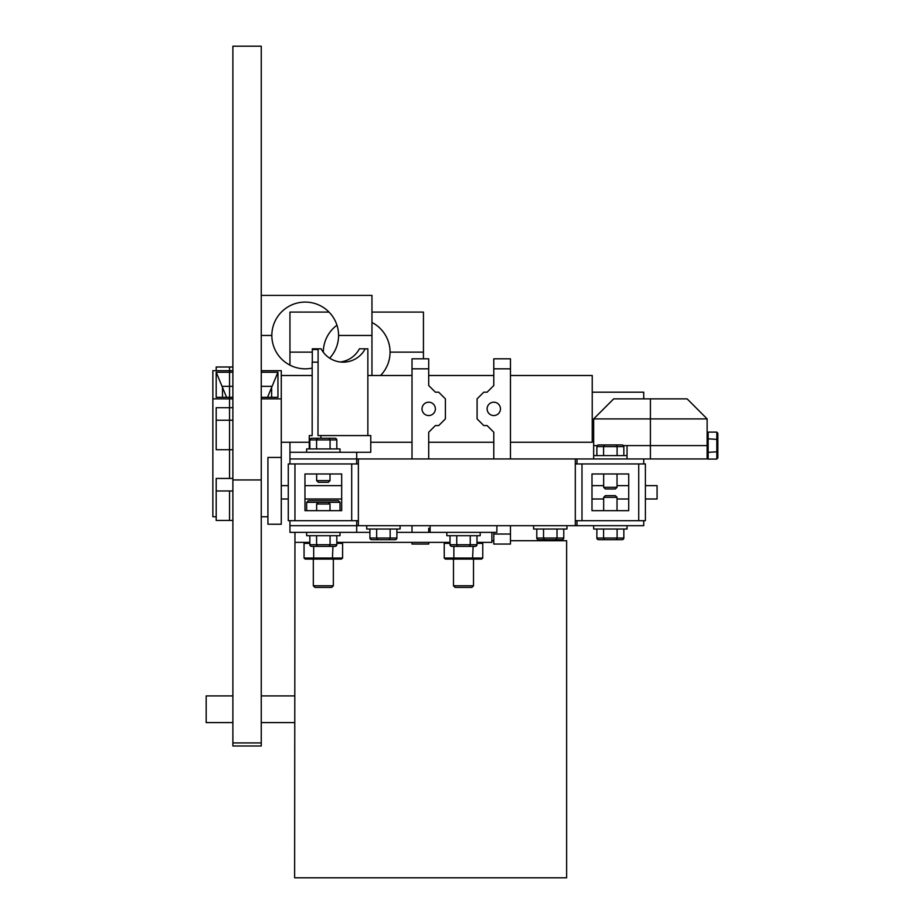 <?xml version="1.0" encoding="UTF-8"?>
<svg xmlns="http://www.w3.org/2000/svg" width="924" height="924" viewBox="0 0 924 924"><rect width="100%" height="100%" fill="white"/><g stroke="black" fill="none" stroke-linecap="round" stroke-linejoin="round"><path stroke-width="1.39" d="M330.007 480.63L316.655 480.63L318.318 482.305L328.332 482.305L330.007 480.63L330.007 473.966L341.684 473.966L341.684 510.672L341.684 498.995L341.684 510.672L340.009 510.672L340.009 502.333L318.318 502.333L316.655 503.996L330.007 503.996L328.332 502.333M340.009 502.333L338.346 500.658L308.304 500.658L306.641 502.333L306.641 510.672L304.966 510.672L304.966 498.995L341.684 498.995M341.684 485.643L341.684 473.966L341.684 485.643L304.966 485.643L304.966 473.966L316.655 473.966L316.655 480.63M289.951 463.952L289.951 458.939L358.373 458.939L358.373 463.952L351.697 463.952L351.697 520.686L288.276 520.686L288.276 498.995L281.277 498.995M281.277 485.643L288.276 485.643L288.276 463.952L294.952 463.952L294.952 520.686M591.995 498.995L603.672 498.995L603.672 510.672L591.995 510.672L591.995 473.966L603.672 473.966L603.672 485.643L591.995 485.643M617.024 498.995L628.713 498.995L628.713 510.672L591.995 510.672L591.995 473.966L628.713 473.966L628.713 485.643L617.024 485.643M643.728 520.686L643.728 525.687L576.98 525.687L576.98 520.686M576.98 463.952L576.98 458.939L643.728 458.939L643.728 463.952M638.727 463.952L638.727 520.686L645.391 520.686L645.391 463.952L575.306 463.952L575.306 520.686L581.981 520.686L581.981 463.952M638.727 520.686L581.981 520.686M628.713 473.966L628.713 510.672M351.697 520.686L358.373 520.686L358.373 525.687L575.306 525.687L575.306 520.686M358.373 458.939L575.306 458.939L575.306 463.952M351.697 463.952L294.952 463.952M304.966 510.672L304.966 473.966L341.684 473.966L341.684 510.672L304.966 510.672M358.373 520.686L358.373 463.952M288.276 520.686L288.276 463.952M496.881 532.363L496.881 525.687L430.122 525.687L430.122 532.363L496.881 532.363M232.883 722.603L206.179 722.603L206.179 695.911L232.883 695.911M294.952 532.363L294.952 542.376L309.84 542.376M336.81 542.376L450.011 542.376M476.992 542.376L491.868 542.376L491.868 532.363M430.122 532.363L396.893 532.363M396.893 529.025L396.893 538.045A1.929 1.663 180 0 1 394.964 539.708L377.616 539.708L389.177 539.708L390.147 538.045L376.657 538.045L377.616 539.708L371.841 539.708A1.929 1.663 0 0 1 369.912 538.045L369.912 529.025L369.912 532.363L289.951 532.363L289.951 520.686M510.464 540.713L566.631 540.713L566.631 877.8L294.629 877.8L294.952 540.713M356.699 520.686L356.699 525.687L289.951 525.687L356.699 525.687L356.699 532.363M289.951 442.25L289.951 458.939L356.699 458.939L356.699 463.952M356.699 458.939L356.699 452.263L370.767 452.263L370.767 435.574L317.983 435.574L318.11 348.798L312.3 348.798L312.289 362.15M289.951 458.939L289.951 452.263L356.699 452.263M366.713 529.025L366.713 525.687L366.713 529.025L400.092 529.025L400.092 525.687M544.502 539.708L561.838 539.708A1.929 1.663 180 0 0 563.767 538.045L543.531 538.045L544.502 539.708L538.715 539.708A1.929 1.663 0 0 1 536.786 538.045A1.929 1.663 0 0 0 538.715 539.708L556.063 539.708L544.502 539.708L556.063 539.708L557.022 538.045L557.022 529.025M536.786 538.045L536.786 529.025L536.786 538.045L543.531 538.045L543.531 529.025M533.587 529.025L533.587 525.687L533.587 529.025L566.966 529.025L566.966 525.687M621.91 539.708L616.135 539.708L621.91 539.708A1.929 1.663 180 0 0 623.839 538.045L603.603 538.045L604.573 539.708L616.135 539.708L598.787 539.708L616.135 539.708L617.093 538.045L617.093 529.025M598.787 539.708A1.929 1.663 0 0 1 596.869 538.045L596.869 529.025L596.869 538.045A1.929 1.663 0 0 0 598.787 539.708L616.135 539.708M593.67 529.025L593.67 525.687L593.67 529.025L627.038 529.025L627.038 525.687M615.361 495.657L605.347 495.657L603.672 497.32L617.024 497.32L615.361 495.657M596.869 538.045L603.603 538.045L603.603 529.025M623.839 538.045L623.839 529.025M563.767 538.045L563.767 529.025M456.756 535.701L456.756 544.721L450.011 544.721A1.929 1.663 0 0 0 451.94 546.384L475.063 546.384A1.929 1.663 180 0 0 476.992 544.721L456.756 544.721L457.727 546.384L469.288 546.384L470.247 544.721L470.247 535.701M450.011 544.721L450.011 535.701M446.812 532.363L446.812 535.701L480.191 535.701L480.191 532.363M476.992 544.721L476.992 535.701M369.912 538.045L376.657 538.045L376.657 529.025M396.893 538.045L390.147 538.045L390.147 529.025M316.586 535.701L316.586 544.721L309.84 544.721A1.929 1.663 0 0 0 311.769 546.384L334.892 546.384A1.929 1.663 180 0 0 336.81 544.721L316.586 544.721L317.544 546.384L329.106 546.384L330.076 544.721L330.076 535.701M309.84 544.721L309.84 535.701M306.641 532.363L306.641 535.701L340.009 535.701L340.009 532.363M336.81 544.721L336.81 535.701M605.347 488.981L615.361 488.981L617.024 487.306L603.672 487.306L605.347 488.981M617.093 455.601L617.093 446.592L623.839 446.592A1.929 1.663 180 0 0 621.91 444.929L598.787 444.929A1.929 1.663 0 0 0 596.869 446.592L617.093 446.592L616.135 444.929L604.573 444.929L603.603 446.592L603.603 455.601M623.839 446.592L623.839 455.601M643.728 458.939L650.404 458.939L650.404 445.587L623.457 445.587L627.038 445.587L627.038 455.601L593.67 455.601L593.67 458.939L593.67 445.587L597.25 445.587L593.67 445.587L593.67 418.895L650.404 418.895L650.404 458.939L707.137 458.939L707.137 445.587L650.404 445.587L650.404 438.912M596.869 446.592L596.869 455.601M330.076 448.925L330.076 439.916L336.81 439.916A1.929 1.663 180 0 0 334.892 438.253L311.769 438.253A1.929 1.663 0 0 0 309.84 439.916L330.076 439.916L329.106 438.253L317.544 438.253L316.586 439.916L316.586 448.925M336.81 439.916L336.81 448.925M340.009 452.263L340.009 448.925L306.641 448.925L306.641 452.263M309.84 439.916L309.84 448.925M323.331 587.433L331.67 587.433L333.333 585.77L313.317 585.77L314.98 587.433L323.331 587.433M306.641 502.333L318.318 502.333M463.502 587.433L471.841 587.433L473.515 585.77L453.488 585.77L455.162 587.433L463.502 587.433M592.238 392.192L643.728 392.192L643.728 398.868M454.446 559.066L481.612 559.066L482.767 558.061L453.869 558.061L454.446 559.066L445.391 559.066L444.236 558.061L444.236 543.381L450.011 543.381M472.557 559.066L473.134 546.384M453.869 546.384L453.869 558.061L444.236 558.061M445.391 542.376L444.236 543.381M481.612 542.376L482.767 543.381L476.992 543.381M482.767 558.061L482.767 543.381M314.264 559.066L341.441 559.066L342.596 558.061L313.686 558.061L314.264 559.066L305.209 559.066L304.054 558.061L304.054 543.381L309.84 543.381M332.386 559.066L332.963 546.384M313.686 546.384L313.686 558.061L304.054 558.061M305.209 542.376L304.054 543.381M341.441 542.376L342.596 543.381L336.81 543.381M342.596 558.061L342.596 543.381M707.137 418.895L687.121 398.868L650.404 398.868L650.404 418.895L707.137 418.895L707.137 445.587M717.821 445.587L717.821 453.268L717.821 445.587M707.137 437.918L707.137 439.42L708.142 438.842L708.142 432.109L707.137 433.264L707.137 457.923L708.142 459.078L716.816 459.078L717.821 457.923L717.821 433.264L716.816 432.109L716.816 459.078L717.821 457.923L717.821 433.264L716.816 432.109L708.142 432.109L716.816 432.109M707.137 451.755L708.142 452.333L708.142 438.842L717.821 439.42M708.142 459.078L708.142 452.333L717.821 451.755M627.038 445.587L650.404 445.587L650.404 398.868L613.686 398.868L593.67 418.895M593.67 445.587L593.67 452.263M645.391 485.643L657.079 485.643L657.079 498.995L645.391 498.995M356.699 525.687L358.373 525.687M576.98 525.687L575.306 525.687M576.98 458.939L575.306 458.939M428.701 368.826L428.701 358.812L412.012 358.812L412.012 368.826L428.701 368.826L428.701 385.516L435.377 392.192L438.715 392.192L445.391 398.868L445.391 418.895L438.715 425.571L435.377 425.571L428.701 432.236L428.701 458.939M412.012 368.826L412.012 458.939M412.012 525.687L412.012 532.363M428.701 528.193L428.701 532.363M435.377 408.882A6.676 6.676 0 0 1 425.363 414.657A6.676 6.676 0 0 1 425.363 403.095A6.676 6.676 0 0 1 435.377 408.882M412.012 542.376L412.012 544.051L428.701 544.051L428.701 542.376M493.786 443.924L493.786 442.25L428.701 442.25L428.701 443.924M510.464 368.826L510.464 358.812L493.786 358.812L493.786 368.826L510.464 368.826L510.464 458.939M510.464 534.037L493.786 534.037L493.786 544.051L510.464 544.051L510.464 525.687M493.786 458.939L493.786 432.236L487.11 425.571L483.772 425.571L477.096 418.895L477.096 398.868L483.772 392.192L487.11 392.192L493.786 385.516L493.786 368.826M493.786 534.037L493.786 532.363M487.11 408.882A6.676 6.676 0 0 1 497.124 403.095A6.676 6.676 0 0 1 497.124 414.657A6.676 6.676 0 0 1 487.11 408.882M281.277 375.502L312.173 375.502M367.856 375.502L412.012 375.502M428.701 375.502L493.786 375.502M510.464 375.502L592.238 375.502L592.238 442.25L510.464 442.25M281.277 442.25L309.263 442.25M370.767 442.25L412.012 442.25M340.251 361.977A25.029 24.936 -90 0 0 359.401 348.798L365.223 348.798A25.029 24.936 -90 0 1 321.113 348.798L318.11 348.798M367.856 435.574L367.856 348.798L365.223 348.798M309.263 448.925L309.263 435.574L312.173 435.574L312.173 362.15L317.983 362.15M320.894 438.253L320.894 435.574M261.249 295.403L371.956 295.403L371.956 335.458L338.588 335.458L371.956 335.458L371.956 375.502M329.66 358.166A33.38 33.38 0 0 0 305.209 302.079A33.38 33.38 0 0 0 271.841 335.458L261.249 335.458L271.841 335.458A33.38 33.38 0 0 0 312.173 368.099M289.951 365.13L289.951 352.136L312.289 352.136L289.951 352.136L289.951 312.093L329.048 312.093M371.956 312.093L423.446 312.093L423.446 352.136L390.078 352.136L423.446 352.136L423.446 358.812M336.983 325.213A33.38 33.38 0 0 0 323.331 352.136L323.331 352.136A33.38 33.38 0 0 0 323.331 352.287M380.538 375.502A33.38 33.38 0 0 0 371.956 322.464M232.883 742.919L232.883 479.949L261.249 479.949L261.249 745.968L232.883 745.968L232.883 742.919L261.249 742.919M261.249 479.949L261.249 46.2L232.883 46.2L232.883 479.949M281.277 524.208L267.925 524.208L281.277 524.255L281.277 370.686L261.249 370.686M232.883 370.686L229.545 370.686L229.545 397.308L232.883 397.308M261.249 397.308L277.939 397.308L277.939 372.257L261.249 372.257M232.883 372.257L216.193 372.257L226.599 397.308M216.193 372.257L216.193 397.308L229.545 397.308L229.545 398.868L232.883 398.868M261.249 398.868L281.277 398.868M261.249 516.77L267.925 516.77M267.925 524.208L267.925 457.449L281.277 457.449M232.883 420.235L216.193 420.235L216.193 407.715L229.545 407.715L229.545 420.235L229.545 398.868L229.545 407.715L232.883 407.715M216.193 420.235L216.193 449.711L229.545 449.711L229.545 420.235L229.545 478.447L232.883 478.447M212.855 398.868L229.545 398.868L229.545 367.001L229.545 370.686L212.855 370.686L212.855 516.77L216.193 516.77M232.883 490.979L229.545 490.979L229.545 520.455L232.883 520.455M216.193 370.686L216.193 367.001L232.883 367.001M216.193 490.979L216.193 520.455L229.545 520.455L229.545 490.979L216.193 490.979L216.193 478.447L229.545 478.447L229.545 449.711L232.883 449.711M277.939 372.257L267.533 397.308M312.289 349.515L318.11 349.515M271.633 397.308L271.633 386.348L261.249 386.348M232.883 386.348L222.499 386.348L222.499 397.308M294.629 695.911L261.249 695.911M294.629 722.603L261.249 722.603M491.868 540.713L493.786 540.713M617.024 510.672L617.024 497.32M603.672 510.672L603.672 497.32M330.007 510.672L330.007 503.996M316.655 510.672L316.655 503.996M603.672 473.966L603.672 487.306M617.024 473.966L617.024 487.306M627.038 455.601L627.038 458.939M313.317 559.066L313.317 585.77M333.333 559.066L333.333 585.77M453.488 559.066L453.488 585.77M473.515 559.066L473.515 585.77"/></g></svg>
